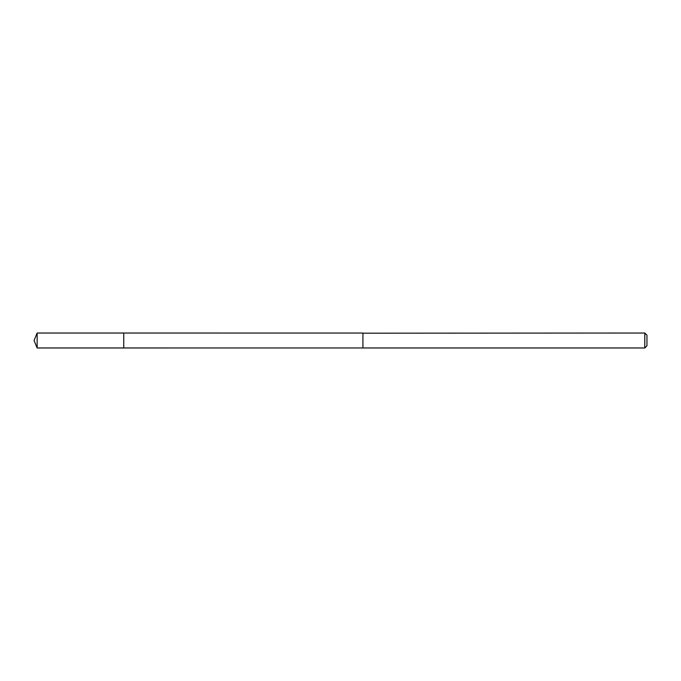 <?xml version="1.0" encoding="UTF-8"?>
<svg xmlns="http://www.w3.org/2000/svg" width="681" height="681" viewBox="0 0 681 681"><rect width="100%" height="100%" fill="white"/><g stroke="black" fill="none" stroke-linecap="round" stroke-linejoin="round"><path stroke-width="0.51" stroke-dasharray="3.4 2.55" d="M123.746 347.812L123.746 333.026L123.746 347.812M37.149 347.974L37.149 333.026M362.922 347.965L362.922 333.035M362.922 347.974L362.922 333.026M644.796 347.974L644.796 333.026M646.95 345.82L646.95 335.18"/><path stroke-width="1.02" d="M123.746 347.974L123.746 333.026L37.149 333.026L37.149 347.974L123.746 347.974L123.746 333.026L362.922 333.035L362.922 347.965L37.149 347.974L34.05 340.5L37.149 347.974M362.922 333.188L362.922 347.974L644.796 347.974L644.796 333.026L362.922 333.188M644.796 333.026L646.95 335.18L646.95 345.82L644.796 347.974M34.05 340.5L37.149 333.026"/></g></svg>

